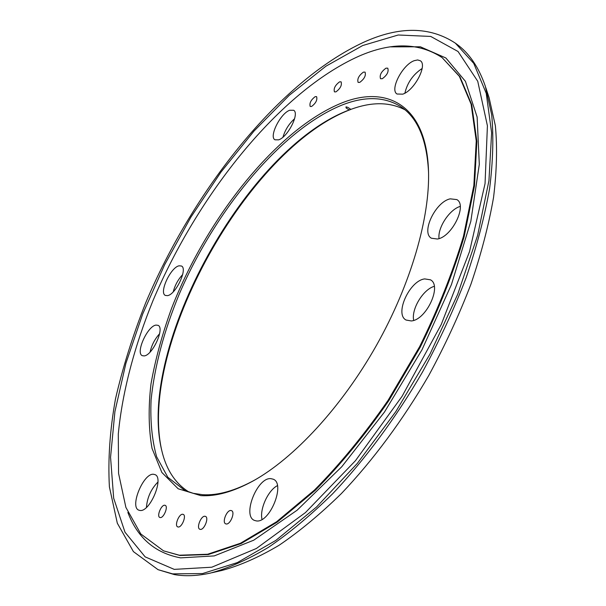 <?xml version="1.0" encoding="UTF-8"?>
<svg xmlns="http://www.w3.org/2000/svg" width="606" height="606" viewBox="0 0 606 606"><rect width="100%" height="100%" fill="white"/><g stroke="black" fill="none" stroke-linecap="round" stroke-linejoin="round"><path stroke-width="0.91" d="M189.11 492.117C175.354 483.649 166.211 469.68 161.688 450.213C136.812 346.95 246.892 148.25 349.177 109.989L346.155 107.974L345.92 106.944L347.829 107.353L350.844 109.368L354.942 107.966C373.947 101.785 390.635 102.391 404.99 109.8M200.768 495.617L178.164 488.777L161.863 472.475L152.038 448.417C148.599 429.184 148.243 407.709 150.977 383.999C155.31 359.51 162.166 334.323 171.543 308.446C206.631 218.046 277.374 128.783 342.049 102.861C387.34 84.688 426.389 105.596 428.503 170.604C430.146 217.13 411.019 284.085 376.273 345.693C341.458 407.27 294.008 458.227 253.316 480.846C233.454 491.716 215.941 496.64 200.768 495.617M428.563 172.854L428.548 172.309C426.874 139.888 417.784 118.102 401.27 106.967C385.068 96.672 365.539 95.945 342.693 104.785C282.055 128.881 215.615 209.479 179.24 294.137C163.976 331.043 154.591 366.259 151.099 399.778C150.129 421.094 151.985 440.107 156.659 456.826L167.839 477.278L184.762 490.398L193.231 493.314L202.586 494.701C217.675 495.7 235.083 490.799 254.8 480.005L255.277 479.74M294.607 118.708C289.009 123.768 285.131 129.911 282.964 137.138M289.706 110.262C280.434 113.375 268.738 136.774 274.972 139.797L278.631 139.85C287.82 137.13 299.887 113.224 293.607 110.254L289.706 110.262M182.671 274.563C178.081 279.517 174.937 285.274 173.248 291.819M179.088 265.807C170.71 267.208 158.795 292.796 165.355 295.425L167.491 295.645C175.801 294.645 188.034 268.541 181.429 266.004L179.088 265.807M159.613 333.724C154.818 338.996 151.644 345.102 150.091 352.056M156.053 325.089C147.584 325.823 135.282 353.01 142.281 355.661L144.069 355.919C152.462 355.616 165.082 327.869 158.037 325.331L156.053 325.089M157.931 482.02C151.038 489.087 147.205 497.556 146.432 507.427M153.515 474.271C143.433 472.975 129.404 506.98 138.819 510.169L139.978 510.464C149.993 512.365 164.4 477.619 154.947 474.604L153.515 474.271M182.762 514.274C179.05 513.6 174.195 525.713 177.717 526.887L178.141 527C181.845 527.75 186.746 515.547 183.224 514.388L182.762 514.274M315.196 96.642C310.908 99.929 309.249 103.209 310.204 106.474L311.575 106.474C315.862 103.202 317.536 99.922 316.59 96.634L315.196 96.642M339.58 81.84C335.156 85.204 333.444 88.544 334.451 91.87L335.944 91.87C340.383 88.529 342.102 85.181 341.11 81.833L339.58 81.84M164.756 505.237C161.249 504.639 156.492 516.357 159.81 517.456L160.219 517.562C163.711 518.236 168.513 506.434 165.196 505.351L164.756 505.237M404.876 93.165C407.353 82.689 413.11 74.462 422.147 68.486M402.725 94.165L397.028 94.013C389.529 89.862 402.505 64.721 414.209 60.683L417.625 59.949L420.276 60.744C427.828 64.872 414.33 90.62 402.725 94.165M439.032 238.582C437.502 227.758 449.546 209.426 460.234 206.396M437.434 239.022L431.419 238.226C420.738 232.636 435.638 201.624 450.266 198.844L456.826 199.601C467.544 205.154 451.947 236.969 437.434 239.022M413.686 320.377C411.156 309.196 423.132 289.38 434.275 286.327M411.269 320.945L406.103 320.044C394.241 314.287 409.565 280.586 424.692 278.911L430.427 279.805C442.319 285.502 426.298 320.066 411.269 320.945M262.012 519.41C259.519 509.093 268.094 490.345 277.396 485.648M256.368 520.918L254.429 520.41C241.945 515.789 257.33 477.066 270.867 478.642L273.245 479.21C285.752 483.649 269.844 523.319 256.368 520.918M200.298 529.386L199.821 529.258C196.102 527.993 201.048 515.562 204.98 516.267L205.487 516.395C209.214 517.638 204.222 530.167 200.298 529.386M382.288 78.719L380.53 78.704C379.386 75.189 381.204 71.675 385.984 68.167L387.772 68.175C388.9 71.713 387.067 75.227 382.288 78.719M359.737 82.393L358.116 82.393C357.048 78.985 358.813 75.561 363.403 72.129L365.062 72.122C366.115 75.553 364.335 78.977 359.737 82.393M226.227 523.978L225.682 523.834C221.781 522.47 226.795 509.82 230.947 510.502L231.537 510.653C235.446 511.994 230.378 524.751 226.227 523.978M363.88 42.178C399.354 26.096 429.843 26.422 455.348 43.147L473.733 63.35L486.232 93.324L491.625 132.797L488.936 180.762L477.611 235.439L457.712 294.258L429.987 354.101L395.862 411.572L357.298 463.438L316.552 507.002L275.881 540.378L237.34 562.595L202.533 573.564L172.619 573.867L158.045 569.67L133.418 551.627L117.314 523.198L109.398 486.853C107.876 459.537 109.891 430.298 115.443 399.112C122.76 367.372 132.85 335.277 145.705 302.826C193.162 190.276 279.116 81.355 363.88 42.178M455.348 43.147L456.803 44.215C469.233 53.214 478.732 67.205 485.315 86.188L491.686 114.814C493.708 136.736 493.026 161.257 489.633 188.375C484.611 216.721 476.786 246.498 466.15 277.707C453.985 309.302 439.464 340.686 422.602 371.857C395.938 417.829 364.941 459.681 332.505 493.913C310.787 515.236 289.403 533.068 268.352 547.407C247.793 559.633 228.47 568.193 210.373 573.094C197.132 575.98 185.11 576.473 174.308 574.571L158.045 569.67M174.24 569.375L145.145 556.869L125.01 532.235L113.67 498.185L110.557 457.25L114.905 411.679L125.889 363.38L142.713 313.953L164.62 264.784L190.913 217.122L220.925 172.157L253.959 131.116L289.244 95.316L325.861 66.243L362.668 45.541L398.225 34.996L430.737 36.443L458.045 51.502L477.74 81.265L487.413 125.783L485.05 183.618L469.559 251.505L441.266 324.445L402.111 396.263L355.442 460.712L305.454 512.57L256.383 548.483L211.797 567.208L174.24 569.375M358.828 56.229C391.165 42.049 418.913 42.496 442.062 57.57L459.356 76.326L471.12 104.209L476.24 140.918L473.854 185.504L463.476 236.302C452.629 272.564 438.002 309.363 419.61 346.693L388.082 400.331C364.668 434.154 340.14 464.052 314.491 490.034L276.556 521.796L240.423 543.264L207.646 554.248L179.331 555.217L163.529 550.839L140.797 533.954L125.896 507.411L118.571 473.43L118.291 434.055C122.298 391.93 134.471 346.215 153.083 300.387C198.071 194.162 279.73 91.665 358.828 56.229M485.8 87.665L489.087 97.672L495.367 125.745C497.39 147.182 496.776 171.104 493.542 197.495C488.724 225.061 481.187 253.967 470.93 284.222C459.181 314.832 445.152 345.215 428.836 375.379C403.035 419.852 372.993 460.333 341.466 493.481C320.347 514.138 299.508 531.432 278.957 545.355C258.86 557.24 239.931 565.587 222.16 570.39L211.888 572.746M349.177 109.989L350.745 109.3M350.669 109.504C248.18 147.894 138.1 345.609 161.696 450.228M354.957 107.966L350.844 109.368M390.749 46.859L420.39 46.798L445.895 57.994L465.431 81.34L477.127 117.056L479.301 164.393L470.824 221.334L451.44 284.57L422.011 349.753L384.499 412.012L341.776 466.726L297.114 510.214L253.709 540.204L214.236 555.914L180.618 557.868C155.159 553.134 137.57 537.992 127.858 512.434M442.062 57.57L459.939 76.75L471.718 104.641L476.861 141.349L474.49 185.928L464.128 236.719C453.288 272.98 438.676 309.764 420.284 347.079L388.772 400.71C365.365 434.51 340.837 464.401 315.188 490.368L277.245 522.114L241.105 543.567L208.32 554.535L179.99 555.49L163.529 550.839M346.155 107.974L346.549 106.891M428.548 172.309L428.503 170.604M254.8 480.005L253.316 480.846"/></g></svg>
